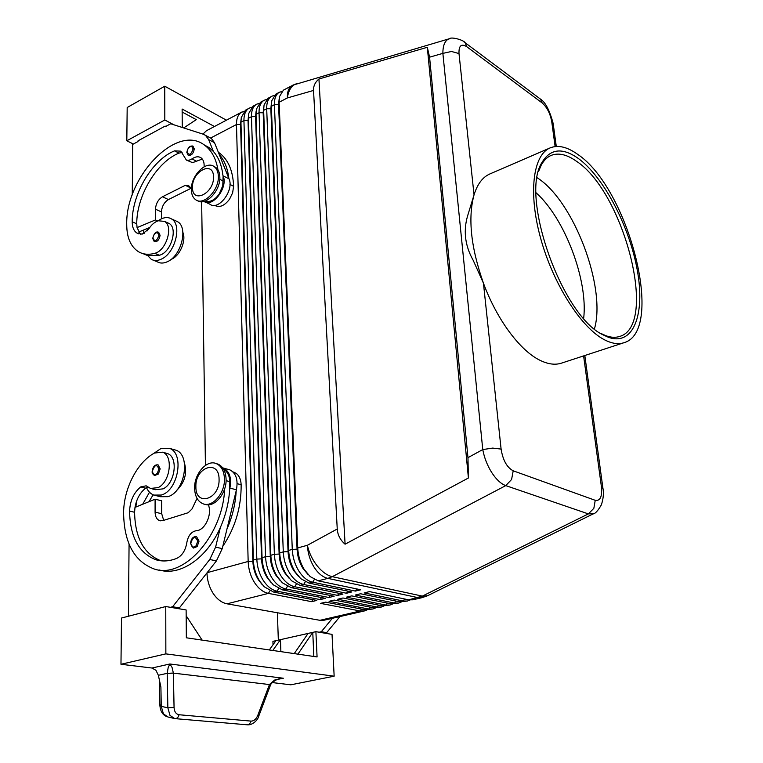 <?xml version="1.0" encoding="UTF-8"?>
<svg xmlns="http://www.w3.org/2000/svg" width="763" height="763" viewBox="0 0 763 763"><rect width="100%" height="100%" fill="white"/><g stroke="black" fill="none" stroke-linecap="round" stroke-linejoin="round"><path stroke-width="1.14" d="M536.151 192.839C564.782 218.418 588.178 280.193 583.676 318.314M197.159 546.566L193.316 548.082L190.521 543.418C191.151 538.573 193.163 536.332 196.558 536.656L199.048 541.148L197.159 546.566M148.003 486.994L146.506 487.633C148.203 491.41 150.654 493.89 153.859 495.082L161.27 495.044C178.275 490.657 184.665 453.069 169.415 448.339L161.231 448.32L153.678 453.489M155.833 495.569L160.43 496.703L167.831 496.675C184.827 492.326 191.141 454.91 175.891 450.18L173.726 449.569M224.694 488.654C222.815 535.645 183.53 579.317 154.212 569.007C134.307 561.482 124.102 542.817 123.596 513.032C123.635 488.74 137.254 462.206 154.488 453.031L162.595 452.192C173.535 455.568 170.34 481.958 158.17 487.605L150.511 488.444L146.143 485.812L140.716 486.918C133.821 492.593 130.101 500.652 129.576 511.096C130.072 536.971 138.923 553.223 156.129 559.832C162.653 561.711 169.5 561.234 176.692 558.402C182.128 555.731 185.514 550.457 186.84 542.569C188.156 535.645 191.265 531.697 196.158 530.724C204.875 530.686 212.524 514.376 208.328 504.772M165.838 453.108L167.498 453.575C178.437 456.951 175.29 483.246 163.129 488.864L155.471 489.684L152.047 488.825M223.721 469.464L224.78 470.113C227.908 472.488 229.587 476.341 229.806 481.663L229.692 488.94C228.938 502.188 225.838 515.025 220.373 527.443C207.031 558.163 180.068 576.38 159.4 570.018M176.587 490.466C184.703 482.693 187.307 473.489 184.408 462.855M222.796 546.327C235.204 527.758 241.327 507.233 241.146 484.753C240.908 479.469 239.229 475.645 236.082 473.279L232.982 471.916M158.399 232.171L160.096 235.252C159.276 239.963 157.321 242.071 154.24 241.585L152.705 238.428M449.846 38.598L447.271 39.81C444.285 42.261 442.826 46.772 442.874 53.372L451.496 51.474L459.002 53.572C458.706 45.646 461.3 43.367 466.784 46.724L542.15 102.929C547.023 107.259 550.218 113.487 551.735 121.622L553.299 124.588M602.961 488.644L601.435 486.889C602.293 496.656 600.233 501.129 595.235 500.309L513.203 470.809C506.937 467.49 502.903 460.261 501.1 449.092L492.679 448.091L482.769 449.569C484.286 457.762 487.28 465.42 491.734 472.545C496.274 479.498 500.948 483.856 505.764 485.611L588.368 513.9L593.728 513.604M467.967 457.647L468.406 478L345.086 544.2C340.241 539.994 337.627 534.92 337.246 528.997L313.536 90.444C313.355 85.99 315.157 82.175 318.944 78.999L427.318 47.277L429.579 57.177L467.967 457.647L482.769 449.569L442.874 53.372L429.579 57.177M282.062 91.35L278.762 92.609C275.71 94.85 274.26 98.885 274.413 104.703L292.277 549.417C292.677 557.286 294.852 564.458 298.791 570.943C302.844 577.248 307.479 581.005 312.706 582.207L355.396 591.087L360.785 589.78L318.161 580.834L327.871 578.383L418.067 597.658L422.073 597.658L412.678 599.823L408.653 599.832L369.53 591.611L364.161 592.908L403.35 601.053L407.394 601.034L399.831 601.864L360.594 593.757L355.262 595.035L394.585 603.075L398.639 603.056L391.095 603.876L351.733 595.884L346.459 597.152L385.897 605.078L389.96 605.049L382.435 605.879L342.959 597.992L337.732 599.241L377.284 607.071L381.366 607.033L373.86 607.853L334.261 600.071L329.082 601.311L368.748 609.036L372.849 608.988L365.353 609.818L325.648 602.141L320.517 603.371L360.289 610.991L364.399 610.934L366.85 609.999M372.849 608.988L375.32 608.044M381.366 607.033L383.856 606.06M389.96 605.049L392.478 604.067M398.639 603.056L401.166 602.055M407.394 601.034L409.941 600.014M259.182 580.395L258.771 579.756C255.338 574.186 253.488 568.006 253.211 561.206L240.936 121.851M244.265 111.217L241.079 112.504C237.942 114.774 236.406 118.78 236.482 124.522L248.166 561.463C248.461 569.169 250.56 576.179 254.46 582.484C258.476 588.616 263.13 592.25 268.414 593.385L311.638 601.664L316.788 600.424L273.612 592.069L264.17 586.737L259.668 581.129C255.758 574.797 253.659 567.777 253.354 560.052L240.946 122.185L241.289 117.464L245.514 110.158L248.49 108.594C245.371 110.854 243.855 114.87 243.941 120.63L256.816 559.098C257.141 566.842 259.248 573.881 263.149 580.223C267.184 586.394 271.828 590.047 277.103 591.191L320.231 599.594L325.419 598.335L282.348 589.866L273.202 584.773L268.404 578.85C264.494 572.488 262.377 565.431 262.052 557.677L248.442 118.275L248.814 113.334L252.963 106.229L255.958 104.645C252.858 106.906 251.361 110.921 251.456 116.701L265.553 556.713C265.896 564.486 268.013 571.554 271.933 577.934C275.968 584.143 280.612 587.815 285.867 588.979L328.901 597.496L334.137 596.227L291.17 587.644L282.32 582.77L277.236 576.551C273.316 570.152 271.189 563.065 270.836 555.273L256.006 114.326L256.397 109.176L260.479 102.261L263.502 100.668C260.412 102.929 258.924 106.944 259.048 112.733L274.375 554.31C274.737 562.112 276.874 569.217 280.794 575.626C284.837 581.864 289.482 585.574 294.728 586.747L337.647 595.378L342.94 594.1L300.088 585.393L291.523 580.748L286.154 574.234C282.234 567.796 280.078 560.671 279.706 552.851L263.626 110.339L264.055 104.979L268.051 98.265L271.103 96.663C268.032 98.904 266.564 102.929 266.697 108.737L283.283 551.878C283.664 559.708 285.82 566.852 289.749 573.299C293.793 579.565 298.438 583.294 303.674 584.487L346.478 593.242L351.819 591.945L309.082 583.123L300.803 578.688L295.157 571.888C291.228 565.421 289.063 558.258 288.672 550.4L271.323 106.324L271.762 100.764L275.691 94.24L279.525 92.151M241.852 112.037L206.439 130.731L202.92 134.107M206.973 572.899C207.202 580.385 209.224 587.176 213.058 593.261C217.035 599.241 221.699 602.76 227.021 603.819L268.414 593.385L269.93 590.839M240.994 119.801L240.564 124.541L252.868 561.291C253.135 568.092 254.995 574.281 258.428 579.851L262.157 584.563M318.161 580.834L310.179 576.609L304.256 569.522C300.317 563.018 298.133 555.817 297.723 547.929L279.077 102.271L279.544 96.5L283.397 90.168L291.609 85.838C288.595 88.06 287.174 92.104 287.355 97.95L313.536 90.444M268.481 578.964L267.489 577.486C264.046 571.888 262.176 565.669 261.89 558.84L248.433 117.702M251.695 107.306L249.263 108.127M248.49 115.709L248.042 120.649L261.537 558.936C261.823 565.764 263.693 571.973 267.136 577.572L271.132 582.57M277.618 577.143L276.282 575.188C272.83 569.551 270.951 563.313 270.646 556.456L255.986 113.515M259.191 103.367L256.73 104.178M256.063 111.589L255.576 116.72L270.293 556.551C270.598 563.409 272.477 569.646 275.929 575.283L280.193 580.557M286.831 575.273L285.162 572.87C281.709 567.205 279.811 560.929 279.487 554.043L263.607 109.309M266.745 99.4L264.265 100.201M263.693 107.44L263.178 112.762L279.134 554.138C279.458 561.024 281.347 567.3 284.809 572.956L289.33 578.516M296.13 573.356L294.136 570.524C290.665 564.83 288.767 558.526 288.414 551.611L271.304 105.065M274.375 95.394L271.857 96.195M271.39 103.253L270.846 108.766L288.061 551.706C288.404 558.621 290.312 564.925 293.774 570.619L298.562 576.447M305.515 571.411L303.188 568.158C299.725 562.436 297.799 556.093 297.436 549.15L279.058 100.792M279.144 99.037L278.571 104.731L297.074 549.246C297.436 556.198 299.354 562.531 302.825 568.254L307.87 574.339M191.36 189.758C190.683 175.9 206.21 160.058 214.231 166.658C216.826 168.613 218.199 171.837 218.352 176.31C219.153 190.159 203.635 206.048 195.681 199.734C192.915 197.751 191.475 194.422 191.36 189.758M192.495 187.402C191.751 171.255 213.611 160.087 213.497 176.921C214.26 193.44 192.095 204.236 192.495 187.402M213.983 166.487L215.729 167.421C218.323 169.386 219.696 172.6 219.849 177.073C220.65 190.76 205.447 206.544 197.407 200.593M224.436 478.687C224.055 471.019 221.384 466.012 216.415 463.666C206.907 459.173 194.05 473.861 194.613 488.349C194.927 496.322 197.722 501.463 202.996 503.771C212.419 507.862 225.142 493.098 224.436 478.687M219.076 479.24C219.162 458.878 195.032 467.061 195.881 486.775C195.442 507.061 219.954 499.46 219.076 479.24M204.799 504.238C214.222 508.148 226.792 493.442 226.086 479.145C225.705 471.477 223.034 466.479 218.065 464.133L216.187 463.58M218.352 152.257L219.458 153.02C228.261 159.705 232.973 170.788 233.612 186.267L232.629 192.81L229.577 199.153C224.551 205.791 219.639 207.889 214.832 205.438L214.622 205.333M205.409 200.974C210.073 202.481 214.661 200.173 219.181 194.05L222.777 185.733L223.111 175.833C228.395 187.135 212.667 208.089 204.026 201.422M217.999 169.911C216.072 158.694 211.666 150.511 204.77 145.352C177.026 122.891 125.513 176.978 126.725 224.513C126.772 237.655 130.721 246.745 138.561 251.771C143.253 254.47 148.661 254.976 154.784 253.297C166.258 250.789 173.735 226.163 164.531 221.394L158.256 220.774C154.641 221.985 151.436 224.751 148.661 229.091L142.147 234.136L137.035 233.125C133.849 231.036 132.228 227.26 132.199 221.804C132.018 193.974 152.266 159.782 174.546 150.855L180.821 151.16L186.382 160.096L189.043 160.287L191.99 158.895C195.442 156.51 198.466 156.157 201.06 157.836C203.359 159.62 204.37 162.605 204.093 166.811M158.084 220.831L161.088 218.981C165.008 217.121 168.48 217.102 171.494 218.924C182.491 224.684 175.137 253.564 161.117 259.22C157.416 260.889 154.136 260.917 151.284 259.315L147.688 255.586L159.381 255.243C170.855 252.763 178.294 228.213 169.081 223.454L167.421 222.701M175.337 220.669L177.512 221.661C188.518 227.422 181.213 256.187 167.211 261.795C163.511 263.445 160.24 263.473 157.378 261.871L153.353 260.183M192.572 145.981L194.307 148.852C193.401 153.716 191.351 155.833 188.146 155.213L186.821 152.362M152.199 471.296C152.915 466.603 154.889 464.467 158.113 464.877L160.163 468.883L158.361 474.023L154.565 475.54C152.61 474.109 151.827 472.707 152.199 471.343M280.183 678.669L274.613 680.052L269.473 684.487L257.799 715.332C256.168 719.175 253.917 721.102 251.046 721.111L179.162 714.75L177.655 717.802L175.461 718.679M179.162 714.75C176.043 714.206 174.346 711.784 174.059 707.492L173.392 673.128L172.056 667.425L169.853 663.991L168.184 667.568L167.192 673.338L167.86 707.835L169.987 715.379L174.698 718.565M173.945 718.393L168.108 717.039L163.396 713.863L161.27 706.347L160.898 686.996L158.361 675.284L155.948 670.305L151.961 668.026L120.974 664.277L165.857 653.872L165.762 606.537L121.489 618.04L120.974 664.277M270.35 685.46L269.444 684.554L173.392 673.128L167.192 673.452M247.47 724.821L249.615 724.001L251.046 721.111M623.934 342.721L561.501 363.131C555.378 365.134 548.416 364.285 540.624 360.603C520.557 351.314 496.98 320.021 483.437 283.159L473.174 260.278C464.629 245.085 463.017 229.51 468.32 213.554L474.042 194.861C477.4 184.064 482.674 177.102 489.846 173.964L550.133 147.898C558.058 144.741 567.176 146.849 577.486 154.221C628.578 187.746 665.737 331.113 623.934 342.721C618.183 344.59 611.564 343.541 604.058 339.573C581.024 327.518 553.146 283.855 540.662 238.39C528.053 192.886 533.022 154.87 550.133 147.898M501.1 449.092L483.437 283.159C470.905 247.565 467.776 218.132 474.042 194.861L459.002 53.572M538.573 171.437L541.177 165.256C543.8 160.421 547.109 157.149 551.096 155.433C558.411 152.533 566.823 154.441 576.332 161.174C623.972 191.98 658.603 325.706 619.661 336.435C615.541 337.799 610.896 337.532 605.736 335.653L600.901 333.441M578.068 158.284C603.485 176.558 629.313 226.01 637.239 269.94C645.403 313.936 633.633 346.459 608.349 337.265L603.399 334.995C562.102 316.721 519.365 195.738 542.073 162.319C550.352 148.69 562.35 147.345 578.068 158.284M537.228 177.798C573.757 200.898 606.509 287.365 594.453 328.872M258.724 716.209L270.398 685.317L269.473 684.487M173.382 673.052L167.192 673.338L158.361 675.284M272.801 650.467L280.45 639.652L315.901 631.669L332.029 634.377L334.156 676.18L290.808 684.812L272.286 682.57M334.156 676.18L165.857 653.872M186.172 615.77L202.119 640.1M315.901 631.669L317.074 656.953L186.344 637.792L186.124 609.942L165.762 606.537M269.32 649.952L275.92 640.672L280.45 639.652L280.879 651.65M308.08 633.433L294.241 653.605M297.923 654.149L312.763 632.374L313.851 656.485M273.03 644.735L272.925 641.349L275.92 640.672M324.561 633.118L326.659 632.651L339.955 616.561M177.226 608.454L179.4 607.892L216.425 560.891L222.243 548.607L226.973 528.997C232.41 516.637 235.49 503.866 236.206 490.676L226.973 528.997M127.183 107.526L164.751 86.219L164.808 120.001L126.811 140.793L127.183 107.526M226.42 120.182L164.751 86.219M133.353 144.045L126.811 140.793M182.271 127.488L182.128 109.023L214.451 126.496M182.147 112.018L196.301 119.638L183.683 127.936M174.002 124.836L164.808 120.001M165.8 126.429L165.161 126.095L138.036 140.831L138.027 141.508L132.705 144.388L132.247 195.004M165.161 126.095L165.161 126.772L170.693 123.768L203.292 134.221L205.543 135.385L208.661 139.619L213.382 151.456L209.215 147.669L203.702 144.598M209.329 137.388L211.399 138.484L214.517 142.71L229.034 178.838C234.375 190.178 218.504 211.103 209.892 204.217L204.045 201.413M208.814 147.373L208.337 147.211M191.179 188.232L168.451 199.572C164.207 202.224 161.87 206.344 161.46 211.933L161.47 218.8M149.748 227.479L138.656 232.047M191.389 188.451L188.308 185.304L185.295 185.314L162.481 196.778C158.227 199.448 155.89 203.587 155.461 209.196L155.452 219.944L157.712 220.955M155.452 219.944L137.063 227.584L136.749 223.807C136.52 196.043 156.73 161.975 178.99 153.105L182.109 152.428M186.639 160.192L192.562 162.653L202.319 159.057M222.891 175.29C221.718 165.228 218.552 157.283 213.382 151.456M228.814 178.284C227.622 168.261 224.446 160.344 219.258 154.527M144.102 233.526L143.091 230.226M143.158 253.707L147.688 255.586M140.363 234.174L137.063 227.584M182.882 232.41C186.525 240.679 179.62 256.463 171.065 259.391M147.249 228.509L147.373 230.855M356.702 588.922L355.396 591.087M347.766 591.115L346.478 593.242M338.915 593.28L337.647 595.378M330.141 595.426L328.901 597.496M321.452 597.553L320.231 599.594M361.452 609.065L360.289 610.991L319.907 620.309L227.021 603.819M312.849 599.661L311.638 601.664M205.428 465.401L201.651 201.747M319.907 620.309L324.084 620.214L364.399 610.934M345.086 544.2L318.944 78.999M468.406 478L427.318 47.277M466.784 46.724L465.115 42.718C464.162 40.296 451.601 36.452 449.178 38.789L294.28 84.731C290.522 87.268 288.214 91.674 287.355 97.95L279.077 102.271L278.886 104.579L274.413 104.703L271.323 106.324L270.846 108.766L266.697 108.737L263.626 110.339L263.178 112.762L259.048 112.733L256.006 114.326L255.882 116.567L251.456 116.701L248.442 118.275L248.337 120.497L243.941 120.63L240.946 122.185L240.86 124.388L236.482 124.522L210.578 138.055M326.659 632.651L321.29 631.745L332.372 618.316M319.182 632.222L321.29 631.745M277.379 612.756L278.333 640.128M149.5 492.211L142.671 504.267M135.776 507.08L136.911 500.299M148.957 501.711L153.153 494.796M146.506 487.633L145.676 488.167C140.096 492.536 136.539 498.945 134.994 507.395L134.584 512.259C135.108 537.944 143.921 554.129 161.031 560.805M163.692 520.347L161.689 513.709L161.68 500.805L155.099 499.202L134.994 507.395M236.206 490.676L236.416 489.817C238.228 479.87 236.082 473.232 229.959 469.903L228.089 469.379M229.692 488.94L229.901 488.072C231.733 478.077 229.596 471.41 223.473 468.081L222.643 467.786M170.435 607.319L172.61 606.757L209.758 559.498L215.605 547.147L220.373 527.443M172.61 606.757L179.4 607.892M129.071 544.153L128.413 616.237M197.045 498.42L191.952 509.026L188.184 512.726L162.843 520.614L159.601 520.633C156.72 519.45 155.213 516.627 155.089 512.154L155.099 499.202M197.712 541.196L196.129 545.745C193.239 548.072 191.456 547.233 190.788 543.218C193.02 536.389 195.328 535.712 197.712 541.196M229.806 481.663L226.077 480.642M152.924 238.132C154.908 242.138 156.901 241.175 158.914 235.262L157.512 232.677C155.003 232.696 153.477 234.518 152.924 238.132M551.735 121.622L555.13 146.563M337.246 528.997L307.384 545.287C309.034 552.727 312.267 559.546 317.093 565.755C322.005 571.802 327.069 575.445 332.286 576.675L505.764 485.611L511.591 479.479L513.203 470.809M595.235 500.309L593.852 508.311L588.368 513.9L422.33 596.122L408.653 599.832M422.073 597.658L427.528 595.741L422.33 596.122L332.286 576.675L327.871 578.383C322.673 577.152 318.037 573.356 313.974 566.985C310.026 560.452 307.832 553.213 307.384 545.287L297.723 547.929L297.436 549.15L292.277 549.417L288.672 550.4L288.414 551.611L283.283 551.878L279.706 552.851L279.487 554.043L274.375 554.31L270.836 555.273L270.646 556.456L265.553 556.713L262.052 557.677L261.89 558.84L256.816 559.098L253.354 560.052L253.211 561.206L248.166 561.463L207.154 572.67M538.726 97.807L540.462 99.104L542.15 102.929M465.115 42.718L463.379 41.421M365.353 609.818L368.748 609.036L369.931 607.09M373.86 607.853L377.284 607.071L378.486 605.088M382.435 605.879L385.897 605.078L387.118 603.075M391.095 603.876L394.585 603.075L395.825 601.034M399.831 601.864L403.35 601.053L404.619 598.984M233.612 186.267L229.959 184.427M159.381 255.243L154.784 253.297M187.049 152.018C189.119 155.766 191.151 154.708 193.134 148.852L191.675 146.439C189.11 146.62 187.574 148.48 187.049 152.018M158.885 468.921L157.369 473.232C154.67 475.54 153.02 474.834 152.438 471.124C154.593 464.648 156.739 463.914 158.885 468.921M277.551 679.404L283.331 678.231L169.853 663.991L151.961 668.026M174.059 707.492L167.86 707.835L161.27 706.347L159.887 705.546L161.231 704.659M583.609 355.901L601.435 486.889M247.689 724.84C252.887 725.079 257.923 719.91 258.752 716.123L257.799 715.332M185.295 185.314L191.065 188.118M162.481 196.778L168.451 199.572M155.461 209.196L161.46 211.933M208.661 139.619L214.517 142.71M223.111 175.833L229.034 178.838M136.749 223.807L132.199 221.804M178.99 153.105L174.546 150.855M196.453 161.165L191.99 158.895M223.263 181.06L219.782 179.315M314.356 579.46L312.706 582.207L309.082 583.123M305.295 581.778L303.674 584.487L300.088 585.393M296.321 584.077L294.728 586.747L291.17 587.644M287.441 586.356L285.867 588.979L282.348 589.866M273.612 592.069L277.103 591.191L278.638 588.607M584.811 355.51L602.875 487.872C603.895 492.993 603.399 498.649 601.368 504.839C597.973 510.743 595.216 513.766 593.109 513.919L428.119 595.455M297.265 83.434L292.363 85.38M241.146 484.753L237.15 483.666M134.584 512.259L129.576 511.096M145.676 488.167L140.716 486.918M229.901 488.072L236.416 489.817M215.605 547.147L222.243 548.607M209.758 559.498L216.425 560.891M155.089 512.154L161.689 513.709M234.384 472.345L233.03 471.963M556.284 146.458L553.137 123.358M215.729 167.421L214.231 166.658M218.065 464.133L216.415 463.666M164.531 221.394L169.081 223.454M171.494 218.924L177.512 221.661M605.736 335.653L608.349 337.265M541.177 165.256L542.073 162.319M159.419 680.167L159.906 705.489C160.373 711.431 162.824 715.208 167.259 716.839M247.479 724.821L175.671 718.689M280.279 678.66C277.255 678.574 270.779 682.961 270.398 685.317L270.36 685.393M193.249 146.296C190.092 145.304 187.946 147.297 186.821 152.285M211.399 138.484L205.543 135.385M137.035 233.125L138.837 233.907M204.77 145.352L209.215 147.669M219.458 153.02L218.447 152.495M553.118 123.301C549.589 110.206 545.373 102.147 540.462 99.104L465.134 42.728M158.847 232.372C156.253 231.008 154.202 233.001 152.705 238.361M160.859 560.786L156.129 559.832M167.498 453.575L162.595 452.192M169.415 448.339L175.891 450.18M223.473 468.081L229.959 469.903M159.601 520.633L160.488 520.833"/></g></svg>
